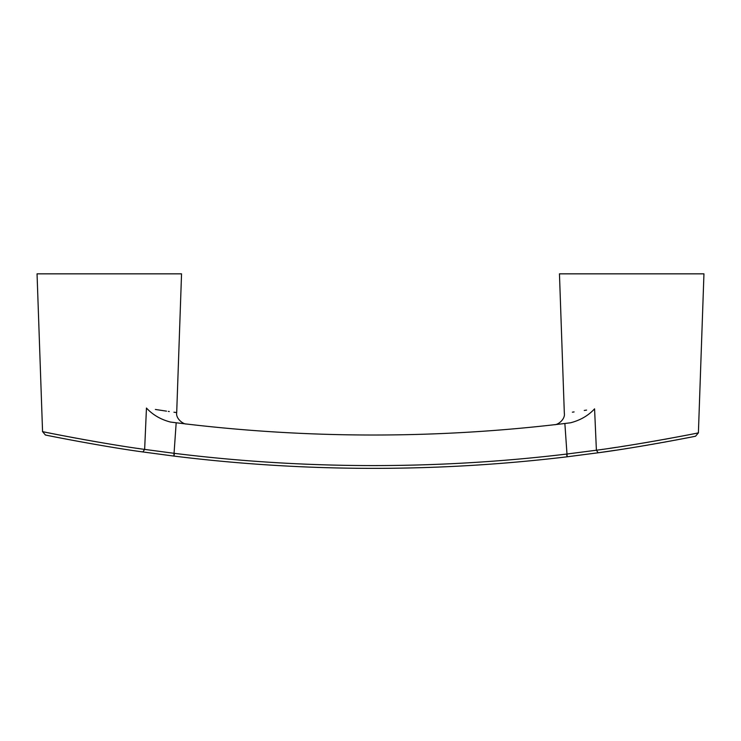 <?xml version="1.0" encoding="UTF-8"?>
<svg xmlns="http://www.w3.org/2000/svg" width="741" height="741" viewBox="0 0 741 741"><rect width="100%" height="100%" fill="white"/><g stroke="black" fill="none" stroke-linecap="round" stroke-linejoin="round"><path stroke-width="1.11" d="M697.355 433.059L698.402 432.846L703.95 273.846L559.455 273.846L564.327 413.274C565.457 419.286 557.714 425.056 554.481 424.704L554.713 424.686M615.438 450.278L598.172 452.779C637.334 447.675 696.781 436.134 695.567 436.18C698.43 435.801 638.02 447.583 598.172 452.779L596.394 450.222C636.834 444.989 699.504 432.837 698.393 432.846C701.255 432.475 637.529 444.906 596.394 450.222L597.848 450.019M602.248 449.398L602.998 449.296M610.028 448.277L616.095 447.369M621.579 446.527L626.404 445.776M586.557 410.097L584.26 410.449M574.09 411.931L572.367 412.181M570.209 422.833L570.533 422.787C580.286 420.277 588.298 415.636 594.578 408.847C554.768 414.756 554.768 414.756 594.578 408.847L596.394 450.222L566.689 454.057A1625.346 1625.346 0 0 1 174.367 453.344L144.643 449.398C104.222 444.016 41.542 431.623 42.57 431.623C39.653 431.225 103.481 443.924 144.643 449.398L144.087 449.315M632.731 444.767L638.372 443.85M643.318 443.025L649.459 441.988M654.553 441.099L659.379 440.247M664.584 439.32L670.142 438.301M598.172 452.779L567.18 456.789L564.864 423.491L570.533 422.787M564.864 423.491A1594.78 1594.78 0 0 1 176.182 422.768L173.857 456.076L142.856 451.945C103.703 446.693 44.247 434.93 45.386 434.967C42.469 434.559 102.971 446.601 142.856 451.945L144.643 449.398L146.459 408.032C152.72 414.83 160.714 419.499 170.449 422.046L176.182 422.768M173.931 412.209L176.701 412.589C175.571 418.582 183.277 424.352 186.5 424.019L186.278 423.991M45.377 434.958L42.561 431.623L43.58 431.827M44.553 432.031L46.414 432.411M48.258 432.781L50.796 433.3M55.603 434.254L58.233 434.772M70.886 437.199L76.314 438.209M81.853 439.228L86.604 440.08M91.486 440.941L97.756 442.034M102.536 442.849L108.167 443.785M138.104 448.453L139.391 448.638M567.18 456.789L567.022 456.817A1628.125 1628.125 0 0 1 174.024 456.095L173.857 456.076M155.369 409.458L166.493 411.144M168.309 411.403L169.3 411.551M146.459 408.032C186.25 414.108 186.25 414.108 146.459 408.032M176.701 412.589L181.545 273.846L37.05 273.846L42.561 431.623M619.17 449.713L622.236 449.241M625.191 448.777L628.433 448.268M631.832 447.731L635.028 447.212M638.659 446.619L641.78 446.101M644.726 445.6L648.153 445.017M651.626 444.424L654.155 443.979M657.193 443.442L660.148 442.923M663.38 442.34L666.076 441.849M669.642 441.191L671.828 440.784M674.467 440.293L677.311 439.756M679.951 439.246L681.553 438.941M683.721 438.524L686.388 438.005M688.241 437.644L689.213 437.449M174.024 456.095L174.367 453.344M567.022 456.817L566.689 454.057M695.577 436.18L698.402 432.846"/></g></svg>
